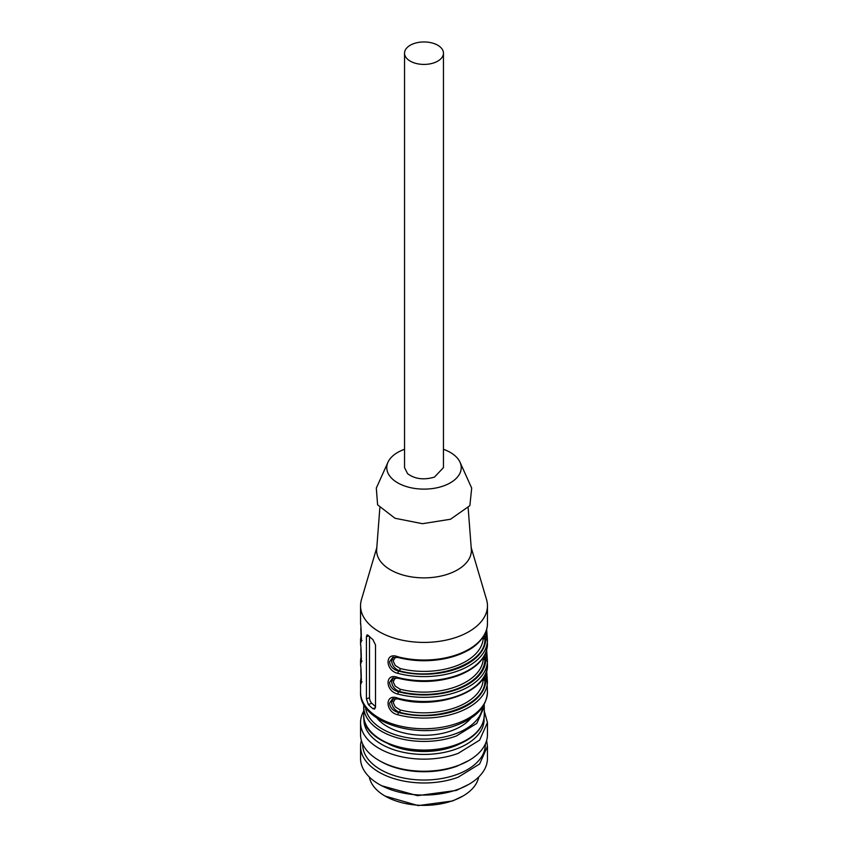 <?xml version="1.0" encoding="UTF-8"?>
<svg xmlns="http://www.w3.org/2000/svg" width="848" height="848" viewBox="0 0 848 848"><rect width="100%" height="100%" fill="white"/><g stroke="black" fill="none" stroke-linecap="round" stroke-linejoin="round"><path stroke-width="1.27" d="M471.202 547.607L486.551 599.631A63.452 36.634 180 0 1 487.452 605.779A63.452 36.634 180 0 1 458.09 636.678A63.452 36.634 180 0 1 393.483 637.897A63.452 36.634 180 0 1 360.548 605.779A63.452 36.634 180 0 1 361.449 599.631L376.798 547.607M487.441 623.863L487.441 623.884A63.452 36.634 180 0 1 458.09 654.285A63.452 36.634 180 0 1 397.913 656.787A1.696 0.572 104.6 0 0 398.178 657.529C412.616 661.175 427.381 661.716 442.476 659.14C451.751 657.465 459.955 654.72 467.089 650.872C476.777 646.112 487.494 635.332 487.441 623.884M486.657 629.311L487.441 640.431A63.452 36.634 180 0 1 458.09 670.863A63.452 36.634 180 0 1 397.913 673.365C384.759 670.524 384.812 651.296 397.913 656.787M487.441 644.575L487.441 644.607A63.452 36.634 180 0 1 458.09 675.008A63.452 36.634 180 0 1 397.913 677.51C384.812 672.019 384.759 691.247 397.913 694.088A1.696 0.572 104.6 0 1 398.613 691.82C393.154 690.346 390.133 687.219 389.529 682.449L392.571 678.103L398.189 678.252C418.753 683.223 438.617 682.386 457.761 675.771C476.555 668.468 486.445 658.08 487.441 644.607M486.657 650.034L487.441 661.154A63.452 36.634 180 0 1 458.09 691.586A63.452 36.634 180 0 1 397.913 694.088M398.189 698.975C437.409 710.274 488.575 691.502 487.441 665.33L487.441 665.33A63.452 36.634 180 0 1 458.09 695.731A63.452 36.634 180 0 1 397.913 698.233A1.696 0.572 104.6 0 0 398.178 698.975L392.804 698.752M486.657 670.747L487.441 681.877A63.452 36.634 180 0 1 458.09 712.309A63.452 36.634 180 0 1 397.913 714.811C384.759 711.97 384.812 692.742 397.913 698.233M360.559 622.93C361.534 630.244 361.524 649.462 360.559 639.509A1.696 1.378 1.3 0 1 361.481 638.279M360.559 639.477L361.322 634.124M360.559 643.653C361.534 650.967 361.524 670.185 360.559 660.232L361.322 654.847M360.548 660.687L360.559 665.648M360.559 664.376C361.534 671.69 361.524 690.908 360.559 680.955L360.559 680.955A1.696 1.378 -178.7 0 1 361.481 679.725M368.339 704.518A63.452 36.634 180 0 0 372.876 708.642L374.54 709.087L375.516 707.115L375.516 644.946L372.876 639.562A63.452 36.634 180 0 1 368.339 635.449L367.078 634.855L366.421 636.71L366.421 698.879L368.339 704.518L371.784 703.257L375.516 706.628M468.16 507.888L471.329 549.313A47.371 27.348 180 0 1 449.451 573.587A47.371 27.348 180 0 1 400.298 574.202A47.371 27.348 180 0 1 376.671 549.313L379.84 507.888M485.904 631.633L485.756 639.042L487.441 640.431M397.913 673.365A1.696 0.572 -75.4 0 1 398.613 671.097C393.154 669.623 390.133 666.496 389.529 661.726L392.804 657.306M485.904 652.356L485.756 659.765L487.441 661.154M485.904 673.079L485.756 680.488L487.441 681.877M397.913 714.811A1.696 0.572 -75.4 0 1 398.613 712.543C393.154 711.069 390.133 707.942 389.529 703.172L392.55 698.837M361.481 659.002A1.696 1.378 -178.7 0 0 360.559 660.2M398.613 677.997L397.913 677.51M371.784 703.257A4.229 1.855 69.8 0 1 369.505 697.734L369.505 636.636M484.314 635.057L484.897 639.36L483.201 637.95L483.222 636.869M484.314 655.78L484.897 660.083L483.201 658.673L483.222 657.592M484.314 676.503L484.897 680.806L483.201 679.396L483.222 678.315M396.663 657.211L395.2 657.719L393.44 660.348L393.451 661.684L395.21 665.415L400.15 668.5A1.696 0.551 -75.7 0 1 399.472 670.779C394.765 668.902 392.158 665.638 391.617 660.963L393.504 657.147M396.663 698.657L395.2 699.165L393.44 701.794L393.451 703.13L395.21 706.861L400.15 709.946A1.696 0.551 -75.7 0 1 399.472 712.225C394.765 710.348 392.158 707.073 391.617 702.409L393.504 698.593M396.663 677.934L395.2 678.442L393.44 681.071L393.451 682.407L395.21 686.138L400.15 689.223A1.696 0.551 104.3 0 1 399.472 691.502L398.613 691.82A61.756 35.658 180 0 0 485.756 659.765L484.897 660.083A60.908 35.171 180 0 1 399.472 691.502C394.765 689.625 392.158 686.361 391.617 681.686L393.504 677.87M443.462 449.313A37.227 21.486 180 0 1 460.019 462.213L471.689 488.098L469.866 505.662L450.479 519.252L422.474 523.693L395.009 518.266L377.604 504.846L376.311 488.098L387.981 462.213A37.227 21.486 180 0 1 403.998 449.504A37.227 21.486 180 0 1 404.538 449.313M460.019 462.213A37.227 21.486 180 0 1 444.002 485.756A37.227 21.486 180 0 1 402.1 485.003A37.227 21.486 180 0 1 387.981 462.213M404.538 53.18L404.538 467.63L407.591 473.672C414.905 479.067 423.862 480.212 434.452 477.106L443.462 467.63L443.462 53.18A19.462 11.236 180 0 1 429.448 63.971A19.462 11.236 180 0 1 407.591 59.222A19.462 11.236 180 0 1 404.538 53.18A19.462 11.236 180 0 1 418.552 42.4A19.462 11.236 180 0 1 440.409 47.149A19.462 11.236 180 0 1 443.462 53.18M462.881 796.081L452.641 800.968L418.202 805.6L385.119 796.081A54.993 31.747 0 0 0 453.542 800.406A54.993 31.747 0 0 0 462.881 796.081A54.993 31.747 0 0 0 478.675 777.022M369.325 777.022A54.993 31.747 0 0 0 385.119 796.081M468.87 784.336L456.277 790.442L417.46 795.668L381.526 785.714L379.13 784.336A63.452 36.634 0 0 0 458.09 789.329A63.452 36.634 0 0 0 468.87 784.336A63.452 36.634 0 0 0 487.452 758.43L487.452 746.346L479.629 763.963L458.09 777.245A63.452 36.634 180 0 1 393.483 778.464A63.452 36.634 180 0 1 360.548 746.346A63.452 36.634 180 0 1 361.375 740.474M360.548 746.346L360.548 758.43A63.452 36.634 0 0 0 379.13 784.336M486.625 740.474L487.452 746.346M485.332 743.982L485.332 744.618A61.332 35.415 180 0 1 456.955 774.489A61.332 35.415 180 0 1 394.5 775.666A61.332 35.415 180 0 1 362.668 744.618L362.668 743.982M468.87 760.508L456.955 766.2A61.332 35.415 180 0 1 380.625 761.366L379.13 760.508A63.452 36.634 0 0 0 458.09 765.5A63.452 36.634 0 0 0 468.87 760.508A63.452 36.634 0 0 0 487.452 734.601L487.452 722.517L479.629 740.134L458.09 753.406A63.452 36.634 180 0 1 393.483 754.635A63.452 36.634 180 0 1 360.548 722.517A63.452 36.634 180 0 1 363.728 711.08M360.548 722.517L360.548 734.601A63.452 36.634 0 0 0 379.13 760.508M484.272 711.08L487.452 722.517M484.028 718.51A60.06 34.683 180 0 1 456.277 748.996A60.06 34.683 180 0 1 394.172 749.855A60.06 34.683 180 0 1 363.972 718.51M459.245 744.12A54.993 31.747 180 0 1 453.542 746.526A54.993 31.747 180 0 1 388.755 744.12M471.053 718.065A52.025 30.04 180 0 1 451.952 730.584A52.025 30.04 180 0 1 380.116 721.383A52.025 30.04 180 0 1 376.947 718.065M428.537 730.446A48.643 28.079 180 0 1 419.463 730.446M458.09 723.015A63.452 36.634 0 0 0 487.452 692.127C486.487 706.681 476.428 717.62 457.273 724.923C418.329 740.484 359.011 722.432 360.548 692.127A63.452 36.634 0 0 0 393.483 724.234A63.452 36.634 0 0 0 458.09 723.015M398.613 671.097A61.756 35.658 0 0 0 485.756 639.042L484.897 639.36C485.703 663.475 436.985 681.4 399.472 670.779L398.613 671.097M398.613 712.543A61.756 35.658 0 0 0 485.756 680.488L484.897 680.806C485.703 704.911 436.985 722.835 399.472 712.225L398.613 712.543M372.876 708.642L375.463 707.688M366.421 698.879L369.505 697.734M366.421 636.71L368.732 635.862M400.15 668.5A59.222 34.185 0 0 0 455.821 666.04A59.222 34.185 0 0 0 483.201 637.95M483.201 658.673A59.222 34.185 180 0 1 455.821 686.763A59.222 34.185 180 0 1 400.15 689.223M400.15 709.946A59.222 34.185 0 0 0 455.821 707.486A59.222 34.185 0 0 0 483.201 679.396M456.383 744.618A60.272 34.8 0 0 0 484.272 715.267C483.572 728.284 474.17 738.322 456.065 745.381C418.7 760.508 361.693 742.456 363.728 715.267A60.272 34.8 0 0 0 395.009 745.774A60.272 34.8 0 0 0 456.383 744.618M363.728 715.267L363.728 706.628A60.272 34.8 0 0 0 395.009 737.135A60.272 34.8 0 0 0 456.383 735.979L476.841 723.365L484.272 706.628L484.272 715.267M365.509 707.19A58.586 33.825 0 0 0 455.482 733.774A58.586 33.825 0 0 0 482.491 707.19M487.452 605.779L487.452 623.407M486.678 629.237L487.452 644.13M486.678 649.96L487.452 664.853M486.678 670.683L487.452 692.127M360.548 605.779L360.559 624.202M360.548 639.964L360.559 644.925M360.548 681.41L360.548 692.127M361.322 675.57L360.559 680.923M398.189 657.539L392.571 657.391M360.813 628.082L361.195 641.067L362.022 640.335M362.022 661.058L361.195 661.79L360.813 648.794M362.022 681.781L361.195 682.513L360.813 669.517M484.166 704.476L484.272 706.628M363.834 704.476L363.728 706.628"/></g></svg>
